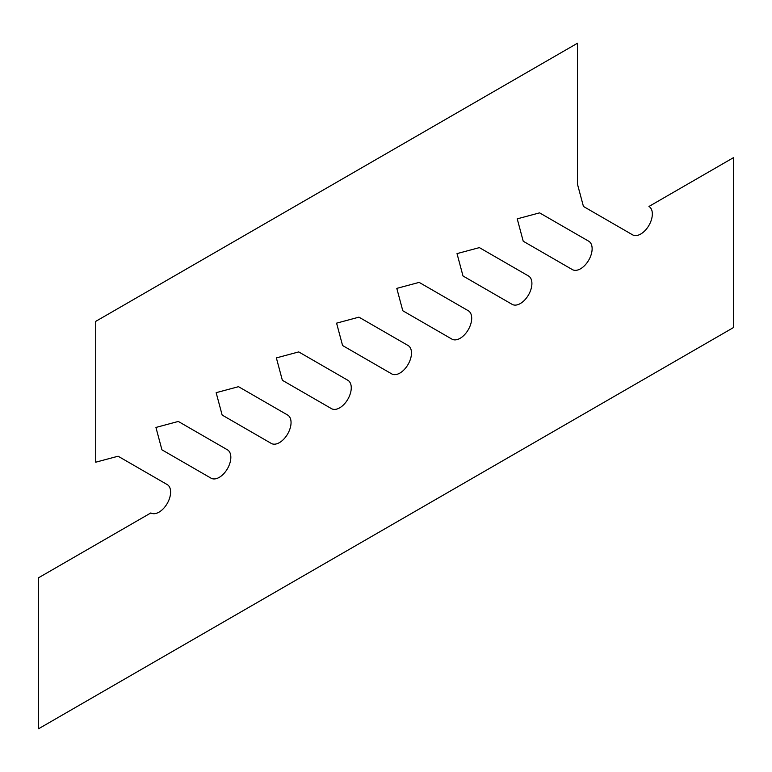 <?xml version="1.0" encoding="UTF-8"?>
<svg xmlns="http://www.w3.org/2000/svg" width="772" height="772" viewBox="0 0 772 772"><rect width="100%" height="100%" fill="white"/><g stroke="black" fill="none" stroke-linecap="round" stroke-linejoin="round"><path stroke-width="1.16" d="M211.055 478.177L161.927 449.815L155.934 427.447L178.303 421.444L227.441 449.815A16.376 9.457 -60 0 1 227.441 468.729A16.376 9.457 -60 0 1 211.055 478.177M391.703 373.88L342.575 345.518L336.582 323.15L358.951 317.157L408.089 345.518A16.376 9.457 -60 0 1 408.089 364.432A16.376 9.457 -60 0 1 391.703 373.88M451.919 339.12L402.791 310.749L396.798 288.381L419.167 282.388L468.305 310.749A16.376 9.457 -60 0 1 468.305 329.663A16.376 9.457 -60 0 1 451.919 339.12M271.271 443.417L222.143 415.046L216.15 392.678L238.519 386.685L287.657 415.046A16.376 9.457 -60 0 1 287.657 433.96A16.376 9.457 -60 0 1 271.271 443.417M331.487 408.649L282.359 380.287L276.366 357.909L298.735 351.916L347.873 380.287A16.376 9.457 -60 0 1 347.873 399.192A16.376 9.457 -60 0 1 331.487 408.649M512.135 304.351L463.007 275.99L457.014 253.612L479.383 247.619L528.521 275.99A16.376 9.457 -60 0 1 528.521 294.894A16.376 9.457 -60 0 1 512.135 304.351M572.351 269.592L523.223 241.221L517.23 218.852L539.599 212.86L588.737 241.221A16.376 9.457 -60 0 1 588.737 260.135A16.376 9.457 -60 0 1 572.351 269.592M648.953 206.462L733.4 157.7L733.4 327.608L38.6 728.749L38.6 577.745L150.839 512.946A16.376 9.457 120 0 0 167.225 503.489A16.376 9.457 120 0 0 167.225 484.584L118.087 456.213L95.718 462.206L95.718 321.374L577.446 43.251L577.446 184.083L583.439 206.452L632.567 234.823A16.376 9.457 120 0 0 648.953 225.366A16.376 9.457 120 0 0 648.953 206.462"/></g></svg>
